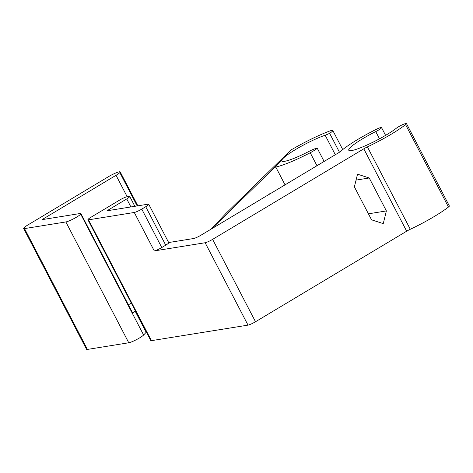 <?xml version="1.0" encoding="UTF-8"?>
<svg xmlns="http://www.w3.org/2000/svg" width="473" height="473" viewBox="0 0 473 473"><rect width="100%" height="100%" fill="white"/><g stroke="black" fill="none" stroke-linecap="round" stroke-linejoin="round"><path stroke-width="0.71" d="M269.711 194.031L269.9 193.422L270.402 193.617M211.727 228.766L274.37 167.679L291.38 149.616L226.094 213.276L211.23 229.062M128.762 342.771L87.422 349.423L24.519 228.595L65.859 221.943L128.762 342.771A9.07 1.277 -27.5 0 0 136.596 339.573A9.07 1.277 -27.5 0 0 143.615 335.014L132.493 313.652L135.042 310.944L146.163 332.306L146.388 332.076M342.742 149.58L332.797 130.477A9.07 1.277 152.5 0 0 329.563 131.074A41.589 5.859 -27.5 0 0 292.787 148.983L291.38 149.616M285.042 184.848L275.777 167.046A41.589 5.859 -27.5 0 0 310.217 152.749A9.07 1.277 152.5 0 0 317.247 148.22A9.07 1.277 152.5 0 0 309.058 151.366A29.084 4.097 152.5 0 1 281.707 160.986A29.084 4.097 152.5 0 1 282.878 158.644A29.084 4.097 152.5 0 1 325.164 135.231L335.316 154.73M332.797 130.477A9.07 1.277 152.5 0 1 329.628 133.339A9.07 1.277 152.5 0 1 325.164 135.231M274.37 167.679L275.777 167.046M24.519 228.595A9.07 1.277 152.5 0 1 23.65 228.483A9.07 1.277 152.5 0 1 28.008 224.888L108.471 176.689A9.07 1.277 152.5 0 1 120.195 171.912A9.07 1.277 152.5 0 1 119.835 172.639L137.17 205.938M119.835 172.639A9.07 1.277 152.5 0 1 116.039 175.306L127.178 196.703M132.807 313.315L80.924 213.642A9.07 1.277 152.5 0 0 80.049 213.53L42.02 219.649L116.039 175.306M131.281 303.069L128.378 304.807M80.924 213.642A9.07 1.277 152.5 0 1 80.717 214.186A9.07 1.277 152.5 0 1 73.693 218.745A9.07 1.277 152.5 0 1 65.859 221.943M132.493 313.652L80.717 214.186M143.615 335.014L146.163 332.306M317.247 148.22L324.123 161.435M23.65 228.483L86.547 349.31A9.07 1.277 -27.5 0 0 87.422 349.423M329.628 133.339L339.46 152.217M383.254 223.611L371.547 219.821L354.389 186.865L357.523 174.182L369.236 177.978L386.388 210.928L383.254 223.611M386.388 210.928L368.42 213.82M369.236 177.978L356.063 180.095M410.292 229.269L367.409 146.89A6.255 0.881 -27.5 0 0 363.79 148.818L406.674 231.196A6.255 0.881 152.5 0 1 410.292 229.269A41.589 5.859 -27.5 0 0 448.469 207.02A6.255 0.881 -27.5 0 0 449.35 205.962L406.467 123.577A6.255 0.881 152.5 0 1 405.58 124.641L448.469 207.02M367.409 146.89A41.589 5.859 -27.5 0 0 405.58 124.641M87.919 219.756L150.816 340.584A6.255 0.881 -27.5 0 0 151.413 340.661L88.516 219.833A6.255 0.881 152.5 0 1 87.919 219.756A6.255 0.881 152.5 0 1 90.922 217.278L119.616 200.091A6.255 0.881 152.5 0 1 127.107 196.715L129.141 196.39A6.255 0.881 152.5 0 1 129.738 196.466A6.255 0.881 152.5 0 1 126.734 198.944L106.945 210.798L148.126 204.176A6.255 0.881 152.5 0 1 148.729 204.253A6.255 0.881 152.5 0 1 145.725 206.731L165.733 245.174L161.778 247.545A6.255 0.881 152.5 0 1 154.287 250.921L205.134 242.744L248.018 325.122A6.255 0.881 -27.5 0 0 255.509 321.752L406.674 231.196M88.516 219.833L134.273 212.472L154.287 250.921M161.778 247.545L141.764 209.101A6.255 0.881 152.5 0 1 134.273 212.472M141.764 209.101L145.725 206.731M151.413 340.661L248.018 325.122M385.584 135.367L381.54 127.586A6.255 0.881 152.5 0 0 376.242 129.36A41.589 5.859 -27.5 0 0 340.891 151.153A6.255 0.881 -27.5 0 1 338.366 152.903L201.055 235.158A6.255 0.881 -27.5 0 1 193.563 238.534L168.66 242.537M381.54 127.586A6.255 0.881 152.5 0 1 375.739 131.595A29.084 4.097 152.5 0 0 348.761 150.225A29.084 4.097 152.5 0 0 368.124 144.519A29.084 4.097 152.5 0 0 396.25 128.295A6.255 0.881 152.5 0 1 402.298 124.807A6.255 0.881 152.5 0 1 406.467 123.577M148.729 204.253L168.743 242.696A6.255 0.881 152.5 0 1 165.733 245.174M255.509 321.752L212.619 239.368A6.255 0.881 152.5 0 1 205.134 242.744M212.619 239.368L363.79 148.818M310.217 152.749L316.969 165.721M126.734 198.944L130.903 206.943M375.739 131.595L379.494 138.814M137.856 205.826L120.195 171.912M129.738 196.466L134.864 206.311"/></g></svg>

